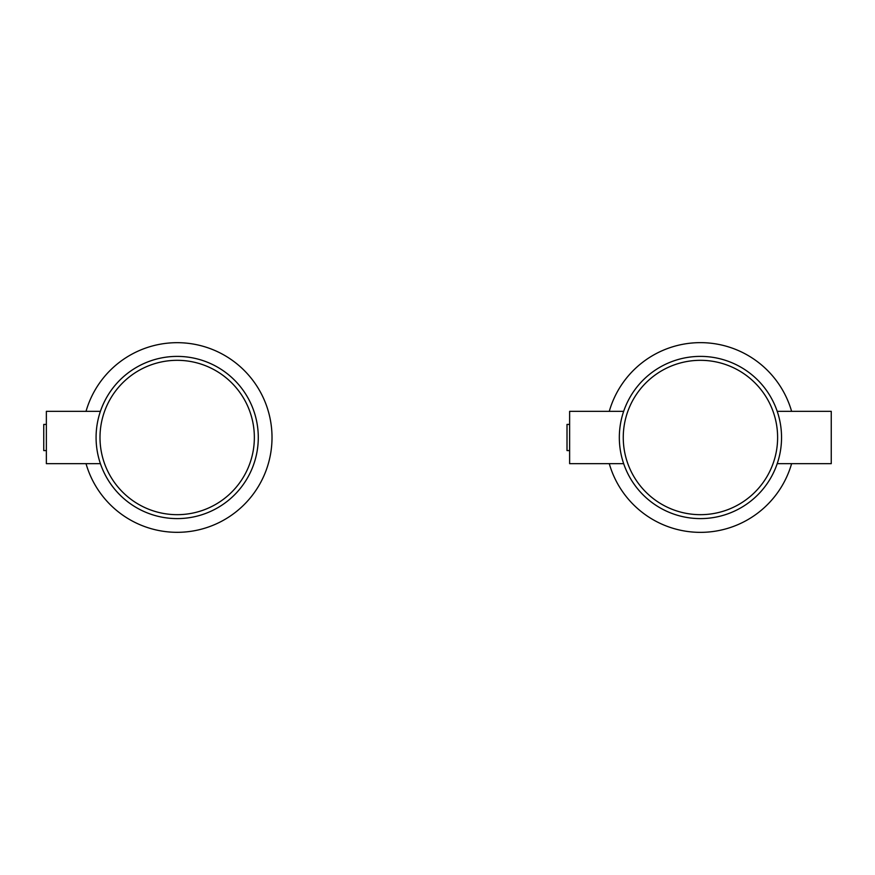 <?xml version="1.0" encoding="UTF-8"?>
<svg xmlns="http://www.w3.org/2000/svg" width="875" height="875" viewBox="0 0 875 875"><rect width="100%" height="100%" fill="white"/><g stroke="black" fill="none" stroke-linecap="round" stroke-linejoin="round"><path stroke-width="1.31" d="M46.364 411.337L46.364 463.663L100.406 463.663A81.102 81.102 0 0 0 177.177 518.602A81.102 81.102 0 0 0 247.417 396.944A81.102 81.102 0 0 0 106.947 396.944A81.102 81.102 0 0 0 177.177 518.602A81.102 81.102 0 0 0 194.797 358.334A81.102 81.102 0 0 0 100.406 411.337L46.364 411.337M177.177 514.675A77.175 77.175 0 0 0 244.016 398.913A77.175 77.175 0 0 0 110.337 398.913A77.175 77.175 0 0 0 177.177 514.675M569.625 411.337L569.625 463.663L623.667 463.663A81.102 81.102 0 0 0 700.438 518.602A81.102 81.102 0 0 0 770.678 396.944A81.102 81.102 0 0 0 630.197 396.944A81.102 81.102 0 0 0 700.438 518.602A81.102 81.102 0 0 0 777.208 463.663L831.25 463.663L831.25 411.337L777.208 411.337A81.102 81.102 0 0 0 623.667 411.337L569.625 411.337M700.438 514.675A77.175 77.175 0 0 0 767.277 398.913A77.175 77.175 0 0 0 633.598 398.913A77.175 77.175 0 0 0 700.438 514.675M46.364 424.419L43.75 424.419L43.75 450.581L46.364 450.581M569.625 424.419L567.011 424.419L567.011 450.581L569.625 450.581M86.023 463.663A94.839 94.839 0 0 0 272.016 437.5A94.839 94.839 0 0 0 86.023 411.337M791.602 411.337A94.839 94.839 0 0 0 609.273 411.337M609.273 463.663A94.839 94.839 0 0 0 791.602 463.663"/></g></svg>
